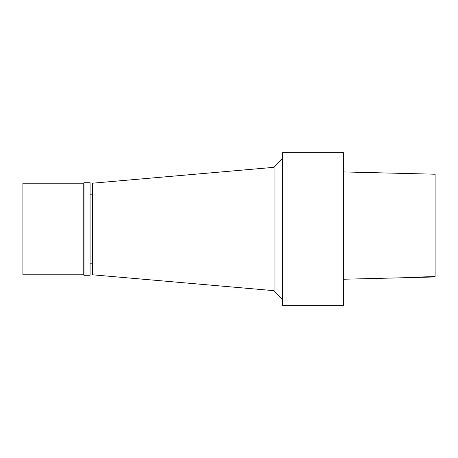 <?xml version="1.0" encoding="UTF-8"?>
<svg xmlns="http://www.w3.org/2000/svg" width="458" height="458" viewBox="0 0 458 458"><rect width="100%" height="100%" fill="white"/><g stroke="black" fill="none" stroke-linecap="round" stroke-linejoin="round"><path stroke-width="0.69" d="M435.1 174.217L343.5 171.922L435.1 174.217L435.1 276.964L343.5 279.237M282.431 305.303L282.431 152.697L343.5 152.697L343.5 305.303L282.431 305.303M274.067 167.319L92.516 183.2L92.516 274.8L274.067 290.681L274.067 167.319L282.431 158.193M274.067 290.681L282.431 299.807M90.071 263.195L92.516 263.195M90.071 275.258L90.071 182.742L83.969 182.742L83.969 275.258L90.071 275.258M83.173 183.2L22.9 183.2L22.9 274.8L83.173 274.8L83.173 183.2L83.969 182.742M83.173 274.8L83.969 275.258M435.1 276.58L413.82 277.187L435.1 276.632M90.071 194.805L92.516 194.805"/></g></svg>
